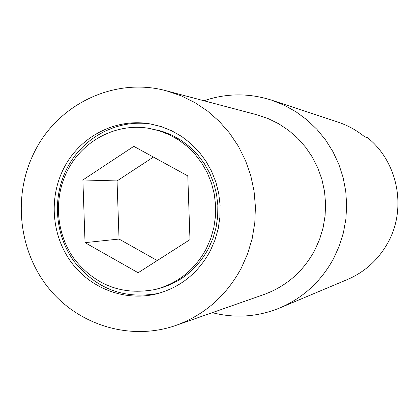 <?xml version="1.0" encoding="UTF-8"?>
<svg xmlns="http://www.w3.org/2000/svg" width="419" height="419" viewBox="0 0 419 419"><rect width="100%" height="100%" fill="white"/><g stroke="black" fill="none" stroke-linecap="round" stroke-linejoin="round"><path stroke-width="0.63" d="M212.271 312.663C235.211 318.513 257.758 316.932 279.923 307.902L347.377 279.541C365.127 271.863 378.718 259.424 388.162 242.219C406.99 208.196 397.772 161.755 367.568 137.715L364.713 136.861C356.669 130.278 347.76 125.36 337.981 122.102L271.753 100.199C248.954 92.939 226.349 93.128 203.943 100.764M279.923 307.902C303.262 297.809 321.164 281.332 333.629 258.471L339.322 245.869L343.439 232.624L345.9 218.943L346.67 205.043L345.733 191.148L343.103 177.483L338.824 164.269L332.969 151.715L325.636 140.019L316.947 129.371L307.048 119.934L296.092 111.847L284.265 105.237L271.753 100.199M175.901 325.422L263.939 294.531C286.114 286.423 303.005 271.753 314.611 250.52L319.566 239.459L323.086 227.821L325.102 215.806L325.589 203.613L324.531 191.457L321.944 179.542L317.88 168.071L312.412 157.245L305.629 147.247L297.658 138.239L288.628 130.372L278.708 123.773L268.06 118.551L256.868 114.78L166.683 90.897C114.822 76.483 57.476 104.101 34.075 152.778C12.649 195.867 18.546 250.918 48.677 288.204C78.782 325.474 130.718 341.234 175.901 325.422C204.451 314.994 226.229 295.914 241.244 268.186L247.645 253.736L252.191 238.516L254.794 222.793L255.417 206.839L254.04 190.928L250.688 175.336L245.424 160.336L238.343 146.184L229.57 133.116L219.263 121.363L207.609 111.114L194.809 102.535L181.087 95.762L166.683 90.897M67.176 171.219C53.26 199.02 56.214 234.42 74.566 259.408C95.705 285.517 122.526 295.557 155.03 289.539C177.63 283.611 194.72 270.004 206.3 248.724L210.752 238.49L213.821 227.711L215.45 216.586L215.607 205.326L214.282 194.144L211.506 183.25L207.332 172.858L201.843 163.159L195.144 154.333L187.366 146.556L178.656 139.951L169.187 134.656L159.136 130.754L148.693 128.308C116.042 122.725 81.935 140.988 67.176 171.219M155.03 289.539L157.638 288.906C180.097 283.014 197.082 269.496 208.594 248.352L213.014 238.191L216.068 227.486L217.686 216.429L217.843 205.242L216.529 194.133L213.769 183.318L209.62 172.989L204.163 163.358L197.506 154.59L189.776 146.859L181.123 140.302L171.711 135.038L161.724 131.163L148.693 128.308M210.249 250.923C198.208 273.068 180.463 287.35 157.02 293.766C125.543 301.732 91.085 288.895 71.481 262.535C51.888 236.148 48.651 198.596 63.395 169.114C79.091 136.913 115.602 117.592 150.342 123.94L161.278 126.622L171.79 130.828L181.684 136.479L190.771 143.481L198.878 151.715L205.855 161.027L211.564 171.245L215.89 182.176L218.755 193.625L220.106 205.373L219.907 217.194L218.173 228.874L214.931 240.187L210.249 250.923M151.662 124.181C117.509 118.54 81.972 137.71 66.563 169.271C52.008 198.349 55.062 235.352 74.194 261.54C96.223 288.911 124.265 299.538 158.314 293.426M153.401 157.062L117.048 180.929L119.038 239.05L157.225 260.555M119.038 239.05L85.036 242.648L82.883 179.971L117.048 180.929M82.883 179.971L133.813 146.341L187.791 175.886L189.975 239.626L138.15 272.748L85.036 242.648"/></g></svg>
